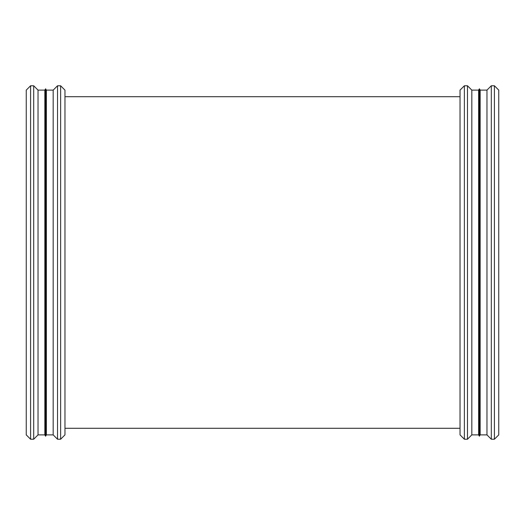 <?xml version="1.0" encoding="UTF-8"?>
<svg xmlns="http://www.w3.org/2000/svg" width="525" height="525" viewBox="0 0 525 525"><rect width="100%" height="100%" fill="white"/><g stroke="black" fill="none" stroke-linecap="round" stroke-linejoin="round"><path stroke-width="0.79" d="M494.406 439.228L498.75 434.884L498.75 90.116L494.406 85.772L494.406 439.228L491.308 439.228L491.308 85.772L494.406 85.772M491.308 439.228L486.964 434.884L486.964 90.116L491.308 85.772M486.964 434.884L480.152 434.884L480.152 90.116L486.964 90.116M480.152 434.884L479.391 436.196L479.391 88.804L480.152 90.116M479.391 436.196L478.629 434.884L478.629 90.116L479.391 88.804M478.629 434.884L471.817 434.884L471.817 90.116L478.629 90.116M471.817 434.884L467.473 439.228L467.473 85.772L471.817 90.116M467.473 439.228L464.376 439.228L464.376 85.772L467.473 85.772M464.376 439.228L460.031 434.884L460.031 90.116L464.376 85.772M64.969 96.705L460.031 96.705L64.969 96.705M60.624 439.228L64.969 434.884L64.969 90.116L60.624 85.772L60.624 439.228L57.527 439.228L57.527 85.772L60.624 85.772M57.527 439.228L53.183 434.884L53.183 90.116L57.527 85.772M53.183 434.884L46.371 434.884L46.371 90.116L53.183 90.116M46.371 434.884L45.609 436.196L45.609 88.804L46.371 90.116M45.609 436.196L44.848 434.884L44.848 90.116L45.609 88.804M44.848 434.884L38.036 434.884L38.036 90.116L44.848 90.116M38.036 434.884L33.692 439.228L33.692 85.772L38.036 90.116M33.692 439.228L30.594 439.228L30.594 85.772L33.692 85.772M30.594 439.228L26.25 434.884L26.25 90.116L30.594 85.772M460.031 428.295L64.969 428.295L460.031 428.295"/></g></svg>
